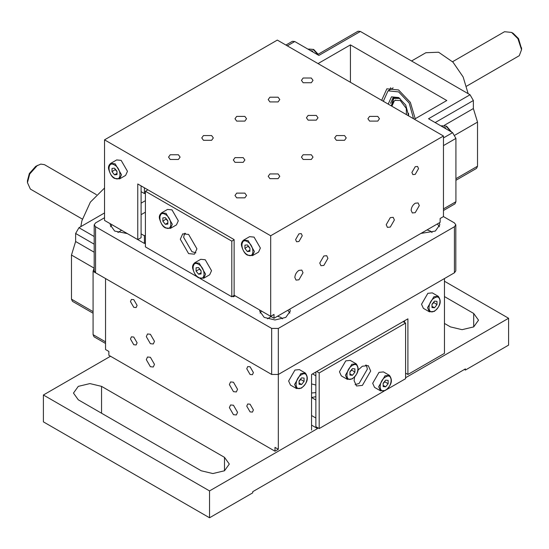 <?xml version="1.0" encoding="UTF-8"?>
<svg xmlns="http://www.w3.org/2000/svg" width="549" height="549" viewBox="0 0 549 549"><rect width="100%" height="100%" fill="white"/><g stroke="black" fill="none" stroke-linecap="round" stroke-linejoin="round"><path stroke-width="0.82" d="M451.017 131.739L446.124 126.229L441.657 125.783L446.591 126.181L451.614 132.083M390.662 87.716L389.557 89.961M415.222 118.742L410.357 102.368L398.608 89.967L386.86 88.808L381.994 99.561L382.015 100.529M414.392 119.222L446.79 100.522L350.427 44.888L350.427 82.295M350.427 44.888L318.029 63.588M468.16 93.68L463.143 76.956L453 62.174L438.61 52.224L425.852 52.731L411.544 60.987M454.949 135.136L477.52 122.104L473.368 108.558L473.368 100.522L435.158 122.585M443.462 210.5L454.949 203.864L455.924 201.716L455.924 138.41L443.462 145.602M455.924 180.285L476.553 168.378L477.52 166.223L477.52 122.104M285.919 45.052L292.418 41.299L294.772 41.532L318.859 55.435L360.391 31.458L470.047 94.764L428.515 118.742L452.602 132.652L455.924 138.41M360.391 31.458L358.044 31.224L317.48 54.646M470.047 94.764L473.368 100.522M452.568 61.721L504.531 31.718L511.579 32.418L513.246 33.379L518.524 38.608L521.509 48.655M511.579 32.418L517.92 38.698L521.55 49.685L519.279 55.689L466.664 86.138M400.029 98.47L393.853 98.395L391.965 103.788M408.195 115.647L408.573 113.259M395.136 100.357L400.269 100.522L406.281 108.386L406.432 114.631M394.031 97.056L391.959 103.397M395.568 100.055L394.292 100.941L391.876 106.225L394.292 100.941L392.487 102.924L391.176 105.82M383.676 101.49L383.655 100.522L388.033 90.839L398.608 91.889L409.177 103.047L413.534 118.728M388.575 104.317L388.541 103.342L391.485 96.823L398.608 97.53L405.725 105.044L408.641 115.901M390.531 103.342L393.187 97.468L399.116 97.839M408.662 114.364L408.49 115.818M270.678 235.768L443.462 136.008L277.327 40.091L104.536 139.844L270.678 235.768L270.678 316.341L273.999 314.419L273.999 318.262L440.14 222.338L440.14 218.502L443.462 216.587L443.462 136.008M308.126 115.427L316.299 115.427L317.995 117.788L316.299 120.142L308.126 120.142L306.438 117.788L308.126 115.427M235.027 157.632L243.2 157.632L244.888 159.992L243.2 162.346L235.027 162.346L233.332 159.992L235.027 157.632M170.231 154.756L178.404 154.756L180.093 157.11L178.404 159.471L170.231 159.471L168.543 157.11L170.231 154.756M203.459 135.569L211.633 135.569L213.321 137.929L211.633 140.29L203.459 140.29L201.771 137.929L203.459 135.569M236.688 116.388L244.861 116.388L246.549 118.742L244.861 121.103L236.688 121.103L234.993 118.742L236.688 116.388M269.916 97.2L278.089 97.2L279.777 99.561L278.089 101.922L269.916 101.922L268.221 99.561L269.916 97.2M303.144 78.02L311.317 78.02L313.005 80.374L311.317 82.734L303.144 82.734L301.449 80.374L303.144 78.02M236.688 193.124L244.861 193.124L246.549 195.478L244.861 197.839L236.688 197.839L234.993 195.478L236.688 193.124M269.916 173.937L278.089 173.937L279.777 176.298L278.089 178.658L269.916 178.658L268.221 176.298L269.916 173.937M303.144 154.756L311.317 154.756L313.005 157.11L311.317 159.471L303.144 159.471L301.449 157.11L303.144 154.756M336.372 135.569L344.546 135.569L346.234 137.929L344.546 140.29L336.372 140.29L334.677 137.929L336.372 135.569M369.601 116.388L377.774 116.388L379.462 118.742L377.774 121.103L369.601 121.103L367.905 118.742L369.601 116.388M145.41 200.659L141.093 203.157M107.865 222.338L144.414 243.44L145.41 242.864M145.41 235.192L144.414 235.768L141.093 233.847L141.093 237.69L137.765 239.604L104.536 220.423L104.536 139.844M323.841 255.985L326.73 255.704L327.931 258.346L323.841 265.428L320.952 265.709L319.758 263.067L323.841 255.985M390.298 217.617L393.187 217.335L394.388 219.977L390.298 227.06L387.409 227.348L386.215 224.699L390.298 217.617M411.132 210.308C411.393 207.316 412.759 204.955 415.222 203.233L418.112 202.945L419.306 205.594L415.222 212.669L412.333 212.957L411.132 210.308M294.84 277.451C295.094 274.459 296.46 272.098 298.924 270.376L301.813 270.094L303.007 272.736L298.924 279.812L296.035 280.1L294.84 277.451M295.602 239.604L298.924 233.847L301.271 233.613L302.245 235.768L298.924 241.526L296.57 241.752L295.602 239.604M411.901 172.461L415.222 166.704L417.569 166.471L418.544 168.625L415.222 174.376L412.869 174.609L411.901 172.461M273.999 318.262L240.771 299.075M270.678 316.341L234.128 295.238L234.128 239.604L137.765 183.97L137.765 239.604M144.414 235.768L144.414 243.44M144.414 187.806L144.414 193.564L145.41 192.987M145.41 212.175L141.093 214.666M144.414 193.564L141.093 191.642L141.093 185.891M108.86 167.472L110.706 163.382L116.69 159.931L121.151 160.377L127.464 171.309L125.618 175.399L119.634 178.85L121.487 174.76L115.173 163.828L110.706 163.382C108.743 165.057 108.071 167.026 108.695 169.298C110.246 174.452 112.25 177.499 114.7 178.452L119.634 178.85M241.773 244.209L243.619 240.119L249.603 236.667L254.063 237.113L260.377 248.045L258.531 252.135L252.547 255.587L254.4 251.497L248.086 240.565L243.619 240.119C241.649 241.793 240.984 243.763 241.608 246.034C243.159 251.181 245.163 254.235 247.613 255.189L252.547 255.587M141.093 233.847L141.093 191.642M317.816 54.454L313.211 49.492L308.744 49.046L313.678 49.444L318.159 54.255M383.154 383.463L384.815 381.788L384.725 381.315M385.645 386.812L388.143 383.71L388.143 380.388L385.645 380.162L383.154 383.264L383.154 386.585L385.645 386.812L383.154 385.371M388.143 383.71L384.815 381.788M385.645 376.964C378.336 380.807 378.385 394.614 385.645 390.01C392.94 386.16 392.912 372.318 385.645 376.964M352.417 365.456C345.108 369.292 345.156 383.106 352.417 378.501C359.712 374.651 359.684 360.81 352.417 365.456M352.417 368.654L354.915 368.873L354.915 372.201L352.417 375.296L349.926 375.077L349.926 371.755L352.417 368.654M351.497 369.806L354.915 372.201M349.926 373.862L352.417 375.296M351.586 370.28L349.926 371.954M311.592 397.517L315.867 396.68M311.551 383.923L315.867 385.041M347.291 379.325L352.225 378.927C358.415 373.745 359.746 368.722 356.219 363.857L350.241 360.405L345.774 360.851L339.46 371.783L341.306 375.873L347.291 379.325L345.445 375.235L351.758 364.303L356.219 363.857L358.072 367.947M317.528 427.609L317.528 428.57L209.54 490.916L209.54 517.776L43.398 421.858L43.398 394.999L110.521 356.246M355.093 384.609L359.067 383.483L367.37 369.1L366.361 365.092M384.273 390.991L319.189 428.57L315.867 426.648L315.867 371.975M354.585 377.033L354.084 380.608L356.514 385.988L362.388 385.405L370.692 371.014L368.262 365.641L362.388 366.217L358.202 369.944M316.698 371.495L319.189 372.936L405.587 323.059L403.09 321.618M405.587 323.059L405.587 378.693L386.62 389.639M319.189 428.57L319.189 372.936M380.519 390.833L385.453 390.442C391.643 385.254 392.974 380.231 389.447 375.372L384.986 375.811L378.673 386.75L380.519 390.833L374.535 387.381L372.689 383.298L379.002 372.359L383.463 371.92L389.447 375.372L391.3 379.455M209.54 517.776L252.739 492.837L252.739 491.684L465.394 368.907L465.394 370.06L508.594 345.122L508.594 318.262L405.587 377.733M311.551 393.002L315.867 392.61M365.552 365.119L366.746 365.806M312.546 373.896L315.867 375.811M311.551 415.524L315.867 418.015M315.867 399.988L311.551 397.49M311.551 425.118L317.528 428.57M43.398 394.999L209.54 490.916M78.287 399.796L73.47 393.077L78.287 386.366L89.919 383.586L101.551 386.366L224.493 457.344L229.31 464.063L224.493 470.774L212.861 473.554L201.229 470.774L78.287 399.796M508.594 318.262L444.464 281.239M444.464 296.584L473.705 313.465L478.522 320.177L473.705 326.895L462.073 329.675L450.441 326.895L444.464 323.443M464.399 369.484L465.394 370.06M247.421 241.711C240.105 237.113 240.153 250.982 247.421 254.757C254.709 259.334 254.681 245.458 247.421 241.711M247.421 244.916L249.912 248.018L249.912 251.339L247.421 251.559L244.929 248.457L244.929 245.135L247.421 244.916M249.912 250.118L247.421 251.559M244.929 248.457L248.347 246.062M249.912 248.217L248.251 246.542M114.508 164.981C107.192 160.377 107.247 174.246 114.508 178.02C121.796 182.597 121.768 168.721 114.508 164.981M114.508 168.179L116.999 171.281L116.999 174.603L114.508 174.822L112.017 171.72L112.017 168.399L114.508 168.179M116.999 173.388L114.508 174.822M112.017 171.72L115.434 169.332M116.999 171.48L115.338 169.806M299.088 381.164L300.749 379.489L300.653 379.009M301.579 384.506L304.071 381.404L304.071 378.083L301.579 377.863L299.088 380.958L299.088 384.286L301.579 384.506L299.088 383.065M304.071 381.404L300.749 379.489M301.579 374.658C294.271 378.501 294.319 392.315 301.579 387.704C308.874 383.861 308.847 370.019 301.579 374.658M199.5 268.701L199.404 269.182L201.064 270.849M199.404 269.182L196.082 271.096L198.573 274.198L201.064 272.757M198.573 274.198L201.064 273.972L201.064 270.65L198.573 267.555L196.082 267.775L196.082 271.096M198.573 264.35C191.265 259.752 191.313 273.615 198.573 277.396C205.868 281.966 205.834 268.097 198.573 264.35M165.345 214.474C158.037 209.869 158.085 223.738 165.345 227.519C172.64 232.09 172.606 218.214 165.345 214.474M165.345 217.672L167.836 220.773L167.836 224.095L165.345 224.321L162.854 221.22L162.854 217.898L165.345 217.672M167.836 222.88L165.345 224.321M162.854 221.22L166.272 218.825M167.836 220.972L166.175 219.298M434.492 297.929C427.177 301.765 427.232 315.579 434.492 310.967C441.787 307.124 441.753 293.283 434.492 297.929M434.492 301.127L436.983 301.346L436.983 304.668L434.492 307.769L432.001 307.55L432.001 304.228L434.492 301.127M433.566 302.279L436.983 304.668M432.001 306.335L434.492 307.769M433.662 302.753L432.001 304.427M429.366 311.798L434.3 311.4C440.483 306.218 441.815 301.195 438.294 296.33L432.31 292.878L427.849 293.324L421.536 304.256L423.382 308.346L429.366 311.798L427.513 307.708L433.827 296.776L438.294 296.33L440.14 300.42M159.697 216.965L161.543 212.882L166.011 213.321L172.324 224.26L170.478 228.343L165.544 227.952C163.087 226.998 161.083 223.944 159.539 218.797C158.908 216.519 159.581 214.549 161.543 212.882L167.527 209.43L171.995 209.869L178.308 220.801L176.455 224.891L170.478 228.343M104.536 188.026L90.365 202.128L81.89 220.753L80.84 226.627M94.188 236.509L78.953 227.711L75.632 233.469L75.632 241.505L71.48 255.052L94.051 268.084M105.538 341.855L93.076 334.664L94.051 336.812L105.538 343.448M71.48 255.052L71.48 299.171L72.447 301.326L93.076 313.232M93.076 334.664L93.076 271.357L94.188 267.843M78.953 227.711L104.536 212.943M82.336 219.085L30.367 189.082L27.45 182.632L27.45 180.71L29.344 173.525L35.754 166.326L40.784 164.096L44.469 164.666L96.432 194.669M27.45 182.632L29.721 174.006L37.421 165.366M93.076 271.357L105.538 278.549L105.538 349.528L108.86 351.449L108.86 355.285L275.001 451.209L275.001 447.366L278.322 449.288L278.322 374.466L454.428 272.791L455.807 270.877L455.807 224.836L454.428 226.751L278.322 328.426L271.673 328.426L95.567 226.751L94.188 224.836L95.567 222.915L104.536 217.733M246.755 406.123L247.729 403.975L250.076 404.208L253.398 409.959L252.43 412.114L250.076 411.88L246.755 406.123M130.456 338.98L131.431 336.825L133.778 337.059L137.099 342.816L136.131 344.964L133.778 344.738L130.456 338.98M246.755 368.715L247.729 366.56L250.076 366.794L253.398 372.551L252.43 374.699L250.076 374.473L246.755 368.715M130.456 301.573L131.431 299.418L133.778 299.651L137.099 305.409L136.131 307.557L133.778 307.323L130.456 301.573M229.379 384.581L230.573 381.932L233.462 382.221L237.545 389.296L236.351 391.945L233.462 391.657L229.379 384.581M146.309 336.619L147.503 333.977L150.392 334.259L154.482 341.341L153.281 343.983L150.392 343.695L146.309 336.619M229.379 407.605L230.573 404.956L233.462 405.244L237.545 412.32L236.351 414.962L233.462 414.68L229.379 407.605M146.309 359.643L147.503 356.994L150.392 357.282L154.482 364.358L153.281 367.006L150.392 366.718L146.309 359.643M444.464 278.549L444.464 353.371L407.907 374.473L405.587 373.128L407.907 374.473L441.135 355.285M278.322 449.288L275.001 451.209M407.907 374.473L407.907 318.839L311.551 374.473L311.551 430.107M404.586 322.483L404.586 320.753M296.453 388.534L301.387 388.136C307.57 382.955 308.909 377.932 305.381 373.066L300.914 373.512L294.6 384.444L296.453 388.534L290.469 385.082L288.623 380.992L294.937 370.06L299.397 369.614L305.381 373.066L307.227 377.156M443.462 216.587L454.428 222.915L455.807 224.836M94.188 224.836L94.188 270.877L95.567 272.791L271.673 374.466L278.322 374.466L278.322 328.426M233.462 295.815L233.462 296.776L235.123 295.815M185.445 233.318L184.244 234.011M232.632 296.295L233.462 296.776M199.946 278.384L231.802 296.776L231.802 241.141L145.41 191.258L145.41 246.892L197.599 277.025M192.925 266.848L194.771 262.758L200.756 259.306L205.223 259.746L211.53 270.684L209.684 274.768L203.7 278.226L205.552 274.136L199.239 263.204L194.771 262.758C192.809 264.426 192.136 266.402 192.761 268.674C194.312 273.821 196.316 276.874 198.765 277.828L203.7 278.226M180.298 239.22L182.735 233.84L188.609 234.423L196.913 248.814L194.476 254.194L188.609 253.611L180.298 239.22M145.41 191.258L147.901 189.824M234.293 295.335L231.802 296.776M234.128 239.796L231.802 241.141M195.904 252.814L191.93 251.689L183.62 237.305L184.636 233.298M110.315 223.759L110.198 224.836L114.672 231.067L127.341 233.586M110.569 226.751L111.872 224.658M259.842 310.082L259.725 311.159L264.199 317.397L275.001 319.978L285.796 317.397L290.27 311.159L289.851 309.108M260.089 313.081L261.399 310.981M287.868 310.254L289.906 313.081M437.395 223.923L439.433 226.751M420.966 233.407L435.323 231.067L439.797 224.836L439.378 222.777M432.049 232.508L430.341 231.067L427.04 229.907M282.522 318.832L280.813 317.397L277.513 316.231M271.089 316.574L267.473 318.832M121.562 230.251L117.953 232.508M473.368 108.558L444.306 125.337M455.924 201.716L443.462 208.908M455.924 178.693L477.52 166.223M452.602 132.652L443.462 137.929M287.292 45.848L294.772 41.532M101.551 413.225L101.551 386.366M224.493 457.344L224.493 470.774M473.705 313.465L473.705 326.895M94.188 252.224L75.632 241.505M71.48 299.171L93.076 311.64M94.188 244.181L75.632 233.469M454.428 272.791L454.428 226.751M95.567 272.791L95.567 226.751M271.673 374.466L271.673 328.426M441.657 125.783L441.183 126.057M443.167 127.203L445.651 127.807M308.744 49.046L308.27 49.321M310.254 50.467L312.738 51.071M521.55 49.685L521.55 47.763M388.033 90.839L393.153 87.881"/></g></svg>
